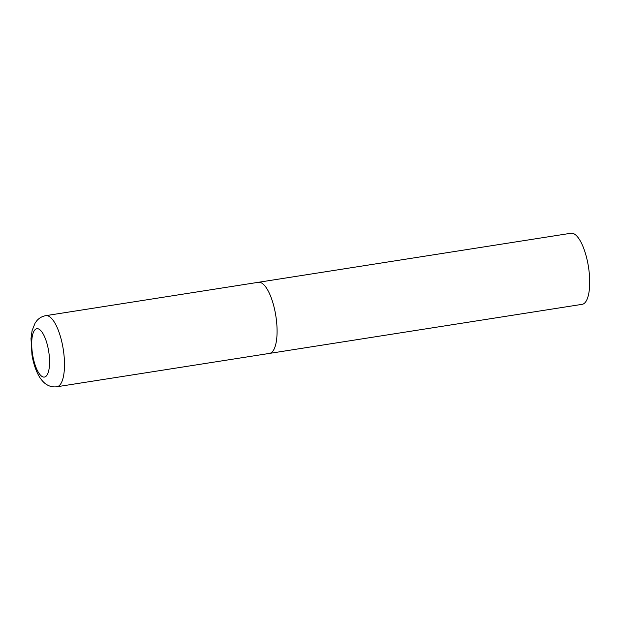 <?xml version="1.0" encoding="UTF-8"?>
<svg xmlns="http://www.w3.org/2000/svg" width="620" height="620" viewBox="0 0 620 620"><rect width="100%" height="100%" fill="white"/><g stroke="black" fill="none" stroke-linecap="round" stroke-linejoin="round"><path stroke-width="0.93" d="M258.129 282.348A35.983 12.051 81.1 0 1 258.362 282.301L570.989 233.244A35.983 12.051 81.1 0 1 588.419 266.569A35.983 12.051 81.1 0 1 582.382 304.296A35.983 12.051 81.1 0 1 582.149 304.335L269.522 353.4A35.983 12.051 -98.9 0 0 275.737 315.278A35.983 12.051 -98.9 0 0 258.362 282.301A35.983 12.051 81.1 0 1 275.792 315.627A35.983 12.051 81.1 0 1 269.754 353.353A35.983 12.051 81.1 0 1 269.522 353.4L56.931 386.756A35.983 12.051 -98.9 0 0 63.147 348.634A35.983 12.051 -98.9 0 0 45.772 315.665C42.191 316.308 39.238 317.959 36.913 320.618L35.131 323.02L32.108 330.569L31 338.474L31.969 354.826C33.372 363.421 35.836 370.737 39.355 376.759C42.842 382.276 46.035 384.268 46.98 384.757C50.003 386.57 53.32 387.244 56.931 386.756M32.612 354.64A24.467 8.192 -98.9 0 0 44.586 377.038A24.467 8.192 -98.9 0 0 48.654 351.145A24.467 8.192 -98.9 0 0 36.681 328.747A24.467 8.192 -98.9 0 0 32.612 354.64M258.362 282.301L45.772 315.665"/></g></svg>
